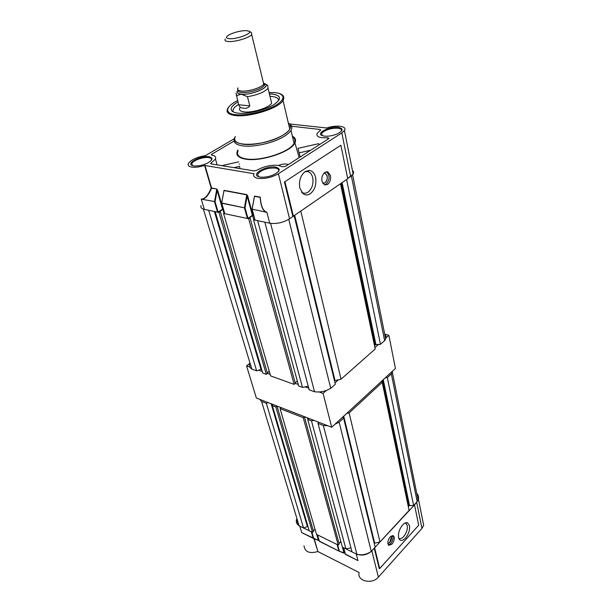 <?xml version="1.0" encoding="UTF-8"?>
<svg xmlns="http://www.w3.org/2000/svg" width="612" height="612" viewBox="0 0 612 612"><rect width="100%" height="100%" fill="white"/><g stroke="black" fill="none" stroke-linecap="round" stroke-linejoin="round"><path stroke-width="0.92" d="M387.87 543.571L389.676 542.492L391.489 536.831L391.129 536.02M422.678 520.345L423.68 525.326L421.959 528.401L378.377 577.162C372.211 584.72 356.972 581.163 359.091 572.809M417.3 501.404L418.424 499.14C418.975 496.982 418.409 495.093 416.741 493.479M387.878 543.632L389.683 542.546C391.175 540.687 391.795 538.767 391.527 536.785L391.183 535.99M388.39 544.963L390.67 543.617C392.95 540.541 393.554 537.841 392.476 535.5M394.182 537.114L393.34 535.722L390.227 536.831C388.375 539.134 387.61 541.505 387.939 543.953L388.773 545.323L391.917 544.198C393.746 541.911 394.503 539.547 394.182 537.114M405.702 523.13L407.24 525.501C407.707 529.342 406.521 533.037 403.691 536.594C401.816 538.568 400.187 539.126 398.787 538.269M402.642 524.928C404.394 523.076 406.001 522.35 407.454 522.755L409.504 525.57C410.025 529.893 408.694 534.069 405.504 538.086C403.163 540.526 401.204 541.062 399.621 539.677L398.596 537.581C398.037 533.205 399.391 528.99 402.642 524.928M358.999 572.472L317.934 551.58L314.17 538.69M313.834 538.56L317.934 551.58M317.643 551.58C309.404 553.852 304.86 551.94 304.019 545.827M302.917 533.236L305.671 534.559M296.506 519.389L296.315 520.384C296.132 522.549 297.004 524.293 298.924 525.624M357.232 554.396C362.197 555.857 366.795 554.923 371.01 551.611M356.865 560.141L357.936 560.569L356.207 553.959L343.669 547.771L345.443 554.342L355.373 559.345M414.508 504.877L416.65 502.192L421.959 528.401M378.377 577.162L371.844 550.8L374.246 548.191L379.264 568.647L379.708 568.556L418.684 525.234L414.515 504.885L374.246 548.191M311.309 531.805L299.758 526.106L301.693 532.524L313.199 538.262L311.309 531.805L311.73 531.713M317.475 534.72L319.449 541.375L338.887 551.068L337.09 544.527L317.582 534.896M337.09 544.527L337.526 544.435M316.71 534.467L318.324 540.036L318.745 539.952L317.23 534.727M302.879 533.167L318.324 540.342M342.414 547.151L343.944 552.797L344.38 552.705L342.942 547.411M343.944 552.797L339.056 551.183L343.944 552.797M345.359 554.258L356.98 560.141L345.367 554.051M379.708 568.556L374.697 548.1M319.418 541.352L339.056 551.183L319.372 541.115M251.402 32.581L251.685 34.616C249.505 37.737 235.62 41.968 228.827 41.57C225.438 41.387 224.283 40.522 225.346 38.992M238.045 87.967C237.066 89.673 238.244 90.706 241.579 91.066C248.265 91.808 261.714 87.57 263.726 84.104L263.122 81.618M229.752 38.747C237.487 39.206 252.909 33.186 249.145 31.22L246.139 30.6C240.677 30.722 235.238 32.008 229.821 34.448C225.384 36.904 225.361 38.334 229.752 38.747M238.03 87.899L237.976 87.975C236.997 89.689 238.175 90.729 241.526 91.089C248.25 91.838 261.768 87.577 263.795 84.096L263.106 81.557M265.095 83.867L267.727 85.397L268.041 88.273C264.491 92.144 257.629 94.952 247.455 96.688L249.795 105.861C248.097 108.064 245.932 108.791 243.285 108.033C241.197 108.293 239.644 107.207 238.626 104.751L236.01 93.039M263.795 84.096L264.147 85.542C262.12 89.038 248.617 93.299 241.901 92.534C238.986 92.236 237.708 91.395 238.068 89.995C236.041 92.305 237.127 93.705 241.312 94.21C251.647 95.449 271.453 86.705 265.05 83.844L264.124 83.454L264.147 85.542C265.08 85.022 265.034 84.418 264.009 83.729M247.455 96.688L241.312 94.21L236.255 95.679M239.873 107.804C238.703 110.007 240.172 111.369 244.287 111.904C252.572 113.013 269.203 107.72 271.651 103.221L268.041 88.273M237.9 101.975C232.231 105.295 230.143 108.179 231.642 110.627C232.652 111.935 234.832 112.776 238.175 113.151C247.615 114.345 265.501 110.045 274 104.537C281.948 98.846 281.245 95.342 271.904 94.034L269.402 93.919M278.69 100.506C278.651 98.264 276.242 96.91 271.46 96.444L269.991 96.352M235.268 136.568C227.855 147.523 265.294 146.643 283.234 134.992C289.874 130.746 292.031 127.12 289.721 124.129L288.336 123.004C290.799 124.565 291.281 126.623 289.782 129.193C285.628 137.386 257.04 146.597 242.888 144.187C235.957 143.047 233.417 140.508 235.276 136.583M288.42 123.356L289.53 123.938L326.624 127.992C336.317 124.58 347.67 126.118 344.426 130.547L353.155 174.015L347.692 178.543L351.533 175.828M289.568 123.968L290.93 125.093C292.199 126.554 292.23 128.306 291.014 130.348C289.805 132.307 287.548 134.311 284.251 136.338C273.809 142.956 253.445 147.584 242.528 145.855C235.375 144.661 232.751 142.03 234.656 137.968M292.513 136.79C295.068 138.457 295.581 140.653 294.058 143.376C289.851 152.059 260.544 161.576 245.986 158.868C238.864 157.59 236.232 154.867 238.091 150.72M237.915 150.047L237.701 150.384C235.375 154.844 237.992 157.766 245.534 159.151C260.704 161.989 291.35 151.807 294.915 142.879C296.277 140.026 295.428 137.784 292.368 136.155M240.019 168.621L239.544 166.365L233.952 167.634M288.374 164.521C285.697 163.672 282.713 163.871 279.432 165.102L278.59 165.424M291.649 126.233L320.076 129.484L320.275 130.433L317.238 133.186C315.853 136.667 319.319 138.182 327.627 137.723L329.019 138.358L328.621 138.717L285.59 166.311L282.201 166.778L278.383 165.393C271.047 164.743 263.871 166.365 256.872 170.258L254.026 170.909L211.201 163.924L210.712 163.396L215.455 159.036C216.281 157.009 215.064 155.716 211.798 155.15L211.316 154.652L211.867 154.148L234.082 141.051M304.768 171.819L307.155 171.482C309.924 171.918 311.783 174.007 312.732 177.725C313.665 183.921 312.105 188.725 308.043 192.153C305.763 193.614 303.613 193.591 301.594 192.084L301.693 192.191M209.105 156.741C213.42 157.904 212.808 160.061 207.284 163.213C202.32 165.447 197.768 166.334 193.621 165.883L192.696 165.668C185.145 163.656 200.95 155.157 209.105 156.741M192.459 165.584L191.816 163.588C192.948 160.398 203.697 156.626 208.822 157.605C211.071 158.003 211.913 158.898 211.347 160.29L211.339 160.306M275.668 167.114C281.206 168.797 280.204 171.49 272.661 175.193C268.018 176.929 263.818 177.549 260.054 177.052L258.731 176.73C250.484 174.305 266.472 165.347 275.668 167.114M257.736 173.915L258.448 176.623L257.736 173.915C261.676 169.738 267.551 167.787 275.369 168.048C278.284 168.583 279.302 169.754 278.429 171.559M338.222 127.334C343.692 128.528 343.317 130.746 337.113 133.99C332.66 135.772 328.407 136.491 324.36 136.147L321.79 135.451C316.106 132.903 329.906 126.149 338.222 127.334M322.073 135.589L321.675 133.324C325.217 129.82 330.633 128.107 337.939 128.206C340.976 128.619 342.116 129.652 341.335 131.297M234.312 138.725L205.403 155.616C196.689 157.1 190.998 159.755 188.335 163.595C187.655 165.362 188.741 166.525 191.602 167.076C195.197 167.581 199.527 167.038 204.576 165.431L254.072 173.732C252.947 176.057 254.263 177.602 258.012 178.352C264.958 179.025 271.751 177.495 278.399 173.747L341.817 132.919L344.426 130.547M340.861 145.251L284.419 181.994L292.88 216.495L289.56 218.798C283.157 222.653 276.555 224.122 269.739 223.212L266.901 212.356L265.463 211.591C262.487 209.595 260.788 204.936 260.36 197.607M204.576 165.431L211.201 188.037C208.493 194.593 205.586 198.219 202.48 198.915L201.256 199.122L214.521 201.562L216.778 189.207L222.546 209.197L223.411 209.143M303.047 193.675C305.327 195.373 307.752 195.396 310.315 193.744C314.889 189.873 316.649 184.441 315.608 177.457C314.545 173.25 312.449 170.893 309.328 170.388L305.189 171.521C300.5 175.407 298.71 180.915 299.819 188.037L303.047 193.675L301.532 192.03M322.784 183.332L324.811 182.866C326.785 181.19 327.55 178.819 327.114 175.759L324.452 172.691M327.55 184.472L324.513 184.908L321.996 181.305C321.438 177.442 322.409 174.451 324.903 172.347L327.887 171.926L330.442 175.583C330.977 179.408 330.013 182.376 327.55 184.472M326.479 171.735C330.082 175.422 329.937 179.591 326.066 184.227L324.421 184.862M322.853 183.439L324.827 182.942C326.831 181.244 327.611 178.834 327.175 175.72L324.551 172.615M238.535 104.415C233.968 107.268 232.216 109.762 233.287 111.912M237.54 100.597C221.429 108.837 228.291 114.498 235.589 114.62C240.921 115.706 260.75 113.633 275.675 105.402C289.162 97.117 281.007 92.802 274.329 92.657L269.081 92.565M298.029 148.356L300.155 156.97M297.99 148.364L318.707 143.659L319.043 144.86M238.665 161.836L221.827 165.653M289.025 125.934L290.623 126.118M320.283 130.433L320.68 130.073L320.076 129.484M352.451 170.519C353.69 171.459 353.92 172.622 353.155 174.015M254.309 197.171L254.554 196.077L260.238 197.141M204.951 165.385L211.568 187.999L216.77 188.97L217.658 190.324L217.122 190.447L215.072 201.677L201.256 199.122L204.339 209.373C201.516 208.7 200.415 207.422 201.027 205.533M223.824 191.342L224.046 190.34L246.82 194.624L247.73 196.016L247.172 196.138L252.396 215.393L253.72 215.432M292.88 216.495L347.738 178.765L340.876 145.251L284.419 181.994M252.083 209.35L255.059 220.106L269.739 223.212M223.854 191.648L224.053 190.577L246.827 194.861L247.172 196.138L245.014 207.705L247.944 218.362L252.396 215.393M247.944 218.362L247.386 218.484L244.456 207.828L221.773 203.253L224.795 213.695L247.386 218.484M218.109 212.05L217.574 212.173L214.529 201.799L215.072 201.677L218.109 212.05L222.546 209.197M204.339 209.373L217.574 212.173M293.446 216.373L284.993 181.863M265.463 211.591L265.432 211.821C262.334 209.755 260.597 204.944 260.238 197.385L260.291 197.37M266.901 212.356L252.06 209.128L266.901 212.356M255.059 220.106L252.152 209.143L254.34 197.003L254.561 196.314L260.238 197.385M202.48 198.915L202.526 199.152C205.731 198.456 208.753 194.815 211.576 188.228L216.77 188.97M224.046 190.34L221.682 203.008L244.456 207.828L245.014 207.705L244.448 207.59L246.82 194.624M385.399 377.711L387.327 377.612L391.351 373.886L417.17 501.626L417.996 499.713L416.833 493.93M417.17 501.626L413.62 505.481L409.535 505.543L408.288 506.522M346.667 413.452L349.115 412.939L382.209 382.339L409.099 510.385L379.991 541.957L374.184 543.28M342.873 416.956L343.584 418.05L375.148 547.212L371.27 551.42C366.825 554.518 362.044 555.489 356.934 554.319L352.022 551.894L318.049 423.428L318.424 422.104M309.412 418.608L308.853 418.394L307.721 419.404L311.477 420.865L345.887 548.865L350.951 547.839M345.887 548.865L342.383 547.136L307.721 419.404M339.033 543.425L340.853 541.521M281.757 407.883L281.229 407.676L280.089 408.655L303.254 417.667L338.207 545.078L339.201 544.045L304.393 416.657L303.835 416.443M338.207 545.078L316.503 534.368L280.089 408.655M314.996 529.173L313.352 530.833M272.279 404.203L272.348 405.641L275.859 407.003L312.525 532.402L313.52 531.407L276.991 406.031L276.463 405.832M312.525 532.402L309.228 530.78L272.348 405.641M307.935 526.389L303.56 527.98L299.107 525.784C297.317 524.247 296.522 522.365 296.728 520.116M259.695 399.33L261.592 401.457L299.107 525.784M268.148 402.604L266.327 403.293L261.592 401.457M275.859 407.003L276.991 406.031M303.254 417.667L304.393 416.657M311.477 420.865L313.91 420.352M327.887 425.776L323.32 425.478L318.049 423.428M343.584 418.05L339.155 422.15L334.917 424.3M382.209 382.339L381.888 380.955M391.351 373.886L392.598 371.071M349.115 412.939L379.991 541.957M339.155 422.15L371.27 551.42M387.327 377.612L413.62 505.481M323.32 425.478L356.934 554.319M266.327 403.293L303.56 527.98M280.166 407.263L280.472 408.326M307.492 417.858L307.874 419.266M351.357 176.011L384.634 340.639L385.644 338.88C386.363 336.944 386.019 335.238 384.611 333.762M384.634 340.639L380.48 344.311L375.921 344.602L374.475 345.55M340.502 183.776L375.202 348.978L341.037 379.188L334.458 380.718M294.173 215.868L335.322 384.237L330.74 388.291C325.584 391.366 320.175 392.514 314.514 391.734L309.159 389.798L264.828 222.171L270.596 223.395L314.514 391.734M254.691 219.02L253.552 219.785L257.652 220.657L302.473 387.388L308.196 386.172M302.473 387.388L298.664 386.011L253.552 219.785M295.145 382.829L297.302 381.001M224.474 212.838L223.548 213.435L248.686 218.759L294.127 384.382L295.298 383.38L250.056 217.841L249.451 217.719L252.634 215.6L253.835 215.845M294.127 384.382L270.603 375.898L223.548 213.435M269.272 371.285L267.329 372.876M266.304 374.345L262.747 373.06L215.187 211.668L218.974 212.463L266.304 374.345L267.475 373.381L220.335 211.591L219.769 211.469L222.936 209.426L224.007 213.137M261.599 369.174L256.635 370.857L251.838 369.128C249.956 367.85 249.206 366.19 249.589 364.163M203.391 209.12L251.838 369.128M256.635 370.857L208.684 210.291L203.597 209.212M218.974 212.463L220.335 211.591M223.525 209.549L222.936 209.426M248.686 218.759L250.056 217.841M293.393 216.143L288.428 219.524M353.025 173.372L352.589 171.215M300.844 211.247L341.037 379.188M288.772 219.341L330.74 388.291M346.606 179.546L380.48 344.311M252.634 215.6L253.735 219.662M384.68 334.098L388.857 335.3L395.436 368.447L331.712 427.252L256.359 398.037L246.56 365.869L249.413 363.589M326.387 390.441L323.067 393.363L319.181 391.963M308.739 388.215L304.975 386.861M298.235 384.435L295.298 383.38M270.16 374.345L267.475 373.381M262.296 371.522L258.509 370.161M249.933 367.078L246.56 365.869M388.857 335.3L385.514 338.252M378.507 344.434L374.911 347.608M338.528 379.723L334.986 382.852M331.712 427.252L323.067 393.363M317.819 540.136L318.508 540.48L318.745 539.952M343.401 552.881L344.112 553.24L344.38 552.705M318.508 540.48L313.298 538.361M311.837 532.065L313.627 538.17L313.267 538.346L302.649 533.052M337.625 544.787L339.323 550.984L338.941 551.144M338.994 551.167L344.043 553.149M264.078 83.408L263.458 82.995M264.185 83.515C272.791 85.833 252.396 95.487 241.365 94.187C237.249 93.697 236.14 92.328 238.037 90.079M238.626 104.751L249.795 105.861M269.915 94.462L269.532 94.432M228.574 107.192L227.733 108.515C225.767 112.248 228.291 114.589 235.283 115.538C249.566 117.542 278.72 108.316 283.073 100.513L283.501 96.283M289.56 218.798L278.399 173.747M298.993 152.885L310.651 150.238M239.537 164.07L239.07 164.177M211.591 163.985L211.27 162.876M327.627 137.723L327.933 139.161M212.173 155.211L211.867 154.148M350.653 176.493L341.817 132.919M217.658 190.324L223.082 209.075M247.73 196.016L252.947 215.271M254.554 196.077L252.152 209.143M272.003 404.104L272.325 405.205M271.147 403.767L307.354 526.435M317.957 421.92L318.202 422.869M343.707 416.183L374.651 543.035M343.21 416.642L343.531 417.973M383.25 379.692L409.535 505.543M382.599 380.297L408.885 505.818M382.049 380.802L408.395 506.338M214.391 211.5L260.957 369.25M294.747 215.47L334.993 380.473M342.1 182.667L375.921 344.602M341.32 183.21L375.179 344.877M340.67 183.661L374.613 345.382M423.68 525.326L418.424 499.14M405.412 523.015L407.454 522.755M318.324 540.335L313.252 538.338M345.336 554.135L343.607 547.74M398.993 538.759L399.621 539.677M319.349 541.192L317.521 534.865M251.685 34.616L263.726 84.104M249.145 31.22L251.616 32.704M289.721 124.129L290.93 125.093M232.942 111.728L231.642 110.627M274.604 92.626C282.415 93.384 285.238 96.015 283.073 100.513L289.782 129.193M274.444 92.619L269.073 92.534M291.014 130.348L294.058 143.376M294.915 142.879L299.169 157.605M210.826 163.794L210.712 163.396M217.122 164.888L215.455 159.036M305.09 171.59L308.203 171.704M192.413 165.554L191.816 163.588M322.172 135.627L321.675 133.324M307.155 171.475L309.328 170.388M324.383 172.76L325.041 172.836M326.578 171.727L327.887 171.926M252.052 209.243L254.34 197.003M224.688 213.573L221.705 203.23M223.854 191.189L221.674 203.138M381.896 380.947L381.987 381.398M392.323 372.088L417.996 499.713M352.627 174.757L385.644 338.88"/></g></svg>
